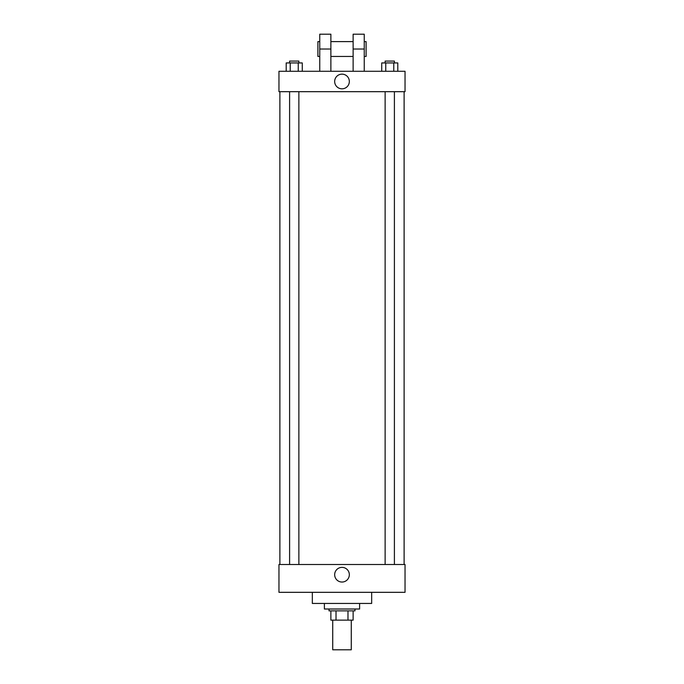 <?xml version="1.0" encoding="UTF-8"?>
<svg xmlns="http://www.w3.org/2000/svg" width="684" height="684" viewBox="0 0 684 684"><rect width="100%" height="100%" fill="white"/><g stroke="black" fill="none" stroke-linecap="round" stroke-linejoin="round"><path stroke-width="1.03" d="M332.732 620.131L332.732 649.8L351.268 649.8L351.268 620.131M347.976 610.863L347.976 620.131L330.876 620.131L330.876 610.863M347.976 620.131L353.124 620.131L353.124 610.863L353.124 620.131M354.979 609.008L354.979 610.863L329.021 610.863L329.021 609.008M336.024 610.863L336.024 620.131M324.387 603.442L324.387 609.008L359.613 609.008L359.613 603.442M312.332 592.318L312.332 603.442L371.668 603.442L371.668 592.318M405.039 592.318L278.961 592.318L278.961 564.505L405.039 564.505L405.039 592.318M334.664 574.705A7.336 7.336 0 0 1 345.668 568.353A7.336 7.336 0 0 1 345.668 581.058A7.336 7.336 0 0 1 334.664 574.705M405.039 91.682L278.961 91.682L278.961 71.281L405.039 71.281L405.039 91.682L278.961 91.682M397.797 71.281L397.797 62.937L381.732 62.937L381.732 71.281M393.779 62.937L393.779 71.281M385.75 62.937L385.75 71.281M385.126 62.937L385.126 61.09L394.403 61.09L394.403 62.937M302.268 71.281L302.268 62.937L286.203 62.937L286.203 71.281M298.25 62.937L298.25 71.281M290.221 62.937L290.221 71.281M289.597 62.937L289.597 61.09L298.874 61.09L298.874 62.937M334.664 81.481A7.336 7.336 0 0 1 345.668 75.129A7.336 7.336 0 0 1 345.668 87.834A7.336 7.336 0 0 1 334.664 81.481M353.124 71.281L353.124 49.034L364.247 49.034L364.247 34.2L353.124 34.2L353.124 49.034M353.124 41.613L330.876 41.613M319.753 71.281L319.753 49.034L330.876 49.034L330.876 71.281M330.876 49.034L330.876 34.2L319.753 34.2L319.753 49.034M364.247 71.281L364.247 49.034M364.247 56.447L366.102 56.447L366.102 41.613L364.247 41.613M319.753 41.613L317.898 41.613L317.898 56.447L319.753 56.447M279.884 91.682L279.884 564.505M404.116 91.682L404.116 564.505M394.403 564.505L394.403 91.682M385.126 564.505L385.126 91.682M289.597 91.682L289.597 564.505M298.874 91.682L298.874 564.505M353.124 56.447L330.876 56.447"/></g></svg>
